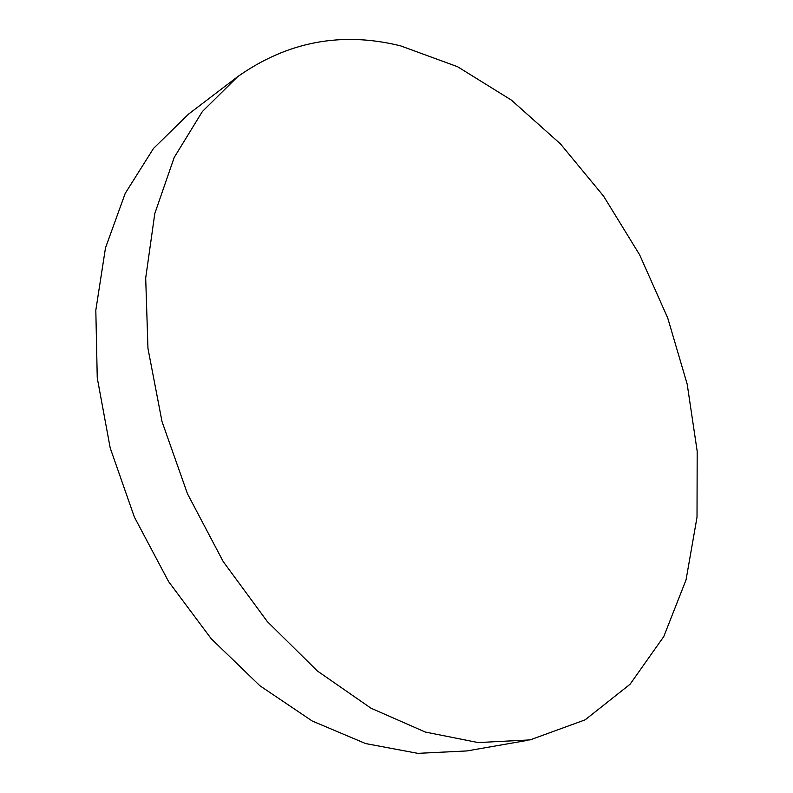<?xml version="1.0" encoding="UTF-8"?>
<svg xmlns="http://www.w3.org/2000/svg" width="793" height="793" viewBox="0 0 793 793"><rect width="100%" height="100%" fill="white"/><g stroke="black" fill="none" stroke-linecap="round" stroke-linejoin="round"><path stroke-width="1.19" d="M527.523 740.365L466.889 750.941L417.822 753.35L365.613 743.566L312.214 721.006L259.906 685.757L211.206 638.722L168.612 581.626L134.354 517.016L110.207 447.986L97.252 377.934L95.814 310.241L105.479 247.922L125.205 193.403L153.495 148.45L188.605 114.073L237.553 76.762C287.413 41.533 341.783 31.244 400.663 45.885L457.581 66.721L511.396 100.106L560.473 143.92L603.552 196.099L639.604 254.751L667.746 318.043L687.184 384.159L697.186 451.237L697.017 517.234L686.044 579.871L663.791 636.531L630.058 684.27L585.145 719.836L530.101 739.899L478.149 742.565L425.306 732.048L370.946 708.169L317.418 671.027L267.3 621.543L223.2 561.563L187.485 493.801L162.01 421.549L147.964 348.444L145.694 278.056L154.804 213.535L174.212 157.43L202.393 111.506L237.553 76.762"/></g></svg>
